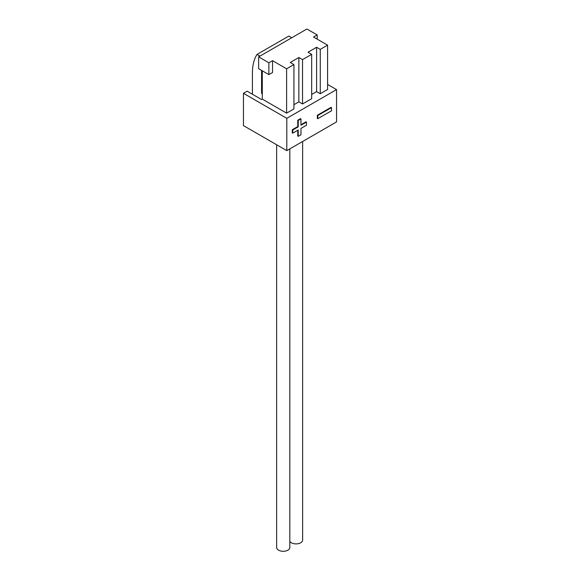 <?xml version="1.0" encoding="UTF-8"?>
<svg xmlns="http://www.w3.org/2000/svg" width="580" height="580" viewBox="0 0 580 580"><rect width="100%" height="100%" fill="white"/><g stroke="black" fill="none" stroke-linecap="round" stroke-linejoin="round"><path stroke-width="0.87" d="M302.63 141.498L302.63 540.089A6.597 3.806 180 0 1 298.562 543.612A6.597 3.806 180 0 1 291.37 542.786A6.597 3.806 180 0 1 289.826 541.379M289.826 148.886L289.826 547.484A6.597 3.806 180 0 1 285.759 551A6.597 3.806 180 0 1 278.567 550.173A6.597 3.806 180 0 1 276.638 547.484L276.638 144.768M259.912 56.137L256.991 54.447A54.962 31.733 60 0 0 252.416 72.92L252.416 94.25M317.34 115.26L317.34 118.429L317.796 118.697L331.513 110.78L331.513 107.612L331.057 107.343L317.34 115.26L317.796 115.529L317.796 118.697M262.29 70.811L262.29 99.107L261.565 99.528L247.116 91.191L243.455 93.3L286.803 118.327L286.803 150.633L336.545 121.916L336.545 89.61L327.584 84.433M286.803 118.327L336.545 89.61M297.772 130.254L297.772 136.061L298.229 136.329L300.969 134.741L300.969 128.412L306.457 125.244L306.457 122.075L306.001 121.807L300.969 124.715M306.457 122.075L300.969 125.244L300.969 118.907L300.512 118.639L297.772 120.227L297.772 126.563L292.284 129.731L292.284 132.9L292.74 133.161L298.229 129.993L298.229 136.329M258.637 68.701L258.637 56.876L268.881 62.785L272.535 60.675L272.535 72.5L268.881 74.61L258.637 68.701M272.535 60.675L286.614 68.803L293.93 64.583L290.275 62.473L298.867 57.507L302.528 59.617L311.67 54.339L308.016 52.229L316.607 47.263L320.269 49.38L327.584 45.153L313.497 37.026L317.159 34.916L306.914 29L258.637 56.876M261.565 70.39L261.565 93.409L262.29 93.829M262.29 92.988L261.565 93.409M311.67 94.46L316.607 91.611L320.269 93.721L327.584 89.501L327.584 45.153M293.93 104.704L298.867 101.855L302.528 103.965L311.67 98.687L311.67 54.339M262.29 99.107L286.614 113.151L293.93 108.931L293.93 64.583M243.455 93.3L243.455 125.613L286.803 150.633M286.614 68.803L286.614 113.151M298.867 57.507L298.867 101.855M302.528 59.617L302.528 103.965M316.607 47.263L316.607 91.611M320.269 49.38L320.269 93.721M268.881 62.785L268.881 74.61M317.159 34.916L317.159 39.135M256.991 54.447L288.811 36.076L291.74 37.765M331.513 107.612L317.796 115.529M300.969 118.907L298.229 120.488L297.772 120.227M298.229 120.488L298.229 126.824L297.772 126.563M298.229 126.824L292.74 129.993L292.284 129.731M292.74 129.993L292.74 133.161"/></g></svg>
